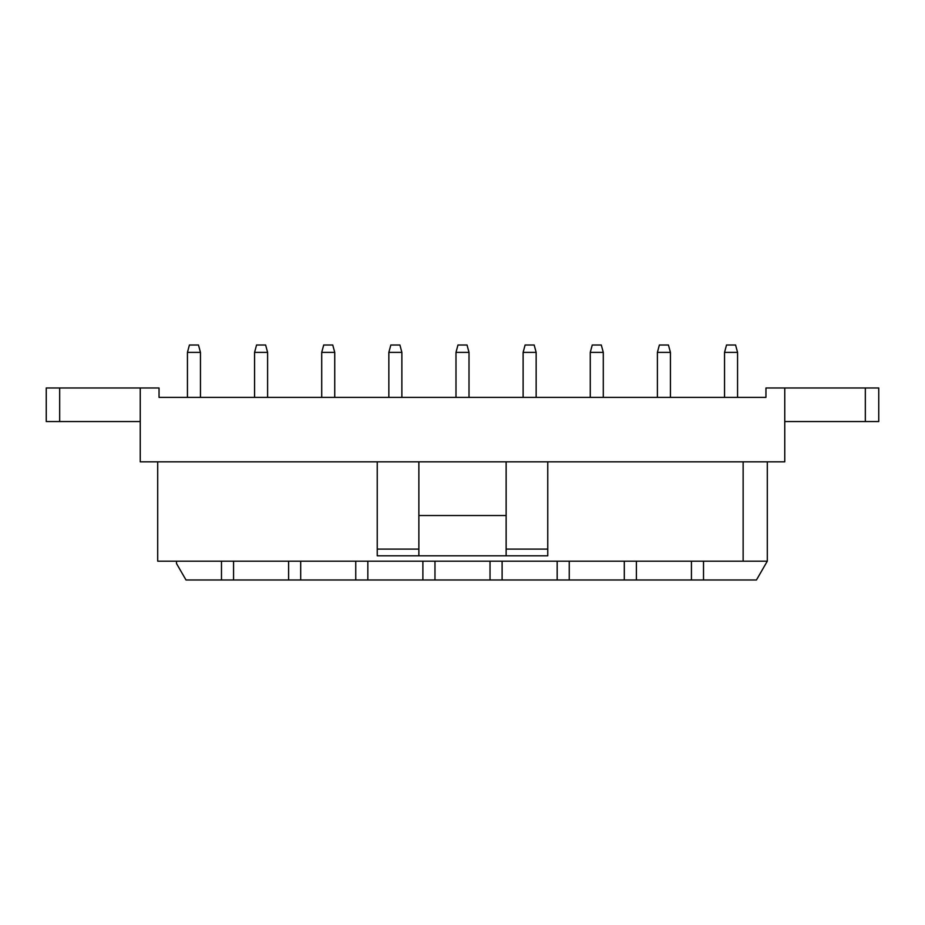 <?xml version="1.0" encoding="UTF-8"?>
<svg xmlns="http://www.w3.org/2000/svg" width="925" height="925" viewBox="0 0 925 925"><rect width="100%" height="100%" fill="white"/><g stroke="black" fill="none" stroke-linecap="round" stroke-linejoin="round"><path stroke-width="1.39" d="M233.562 561.186L233.562 579.987L756.442 579.987L767.299 561.186L221.48 561.186L221.48 579.987L233.562 579.987M157.701 461.829L157.701 561.186L221.48 561.186M743.133 461.829L743.133 561.186M377.238 461.829L377.238 555.821L547.762 555.821L547.762 461.829L784.758 461.829L784.758 387.98L765.958 387.98L765.958 397.38L159.042 397.38L159.042 387.98L140.242 387.98L140.242 461.829L547.762 461.829M767.299 461.829L767.299 561.186M300.694 561.186L300.694 579.987M288.612 561.186L288.612 579.987M367.838 561.186L367.838 579.987M355.755 561.186L355.755 579.987M434.97 561.186L434.97 579.987M422.887 561.186L422.887 579.987M502.113 561.186L502.113 579.987M490.03 561.186L490.03 579.987M569.245 561.186L569.245 579.987M557.162 561.186L557.162 579.987M636.388 561.186L636.388 579.987M624.306 561.186L624.306 579.987M703.52 561.186L703.52 579.987M691.438 561.186L691.438 579.987M784.758 421.546L878.75 421.546L878.75 387.98L784.758 387.98M140.242 387.98L46.25 387.98L46.25 421.546L140.242 421.546M176.502 561.186L176.502 563.522L186.006 579.987L221.48 579.987M377.238 555.821L418.863 555.821L418.863 461.829M506.137 461.829L506.137 555.821L547.762 555.821M418.863 515.537L506.137 515.537M187.44 352.39L189.417 345.013L198.482 345.013L200.459 352.39L187.44 352.39L187.44 397.38M254.572 352.39L256.56 345.013L265.625 345.013L267.603 352.39L254.572 352.39L254.572 397.38M321.715 352.39L323.692 345.013L332.757 345.013L334.734 352.39L321.715 352.39L321.715 397.38M388.847 352.39L390.824 345.013L399.901 345.013L401.878 352.39L388.847 352.39L388.847 397.38M455.99 352.39L457.967 345.013L467.033 345.013L469.01 352.39L455.99 352.39L455.99 397.38M525.099 345.013L523.122 352.39L525.099 345.013L523.122 352.39L525.099 345.013L534.176 345.013L536.153 352.39L523.122 352.39L523.122 397.38M590.266 352.39L592.243 345.013L601.308 345.013L603.285 352.39L590.266 352.39L590.266 397.38M660.785 352.39L657.397 352.39L657.397 397.38L657.397 352.39L659.375 345.013L668.44 345.013L670.428 352.39L660.785 352.39M724.541 352.39L726.518 345.013L735.583 345.013L737.56 352.39L724.541 352.39L724.541 397.38M377.238 549.103L418.863 549.103M506.137 549.103L547.762 549.103M59.674 387.98L59.674 421.546M865.326 387.98L865.326 421.546M670.428 352.39L670.428 397.38L670.428 352.39M737.56 352.39L737.56 397.38L737.56 352.39M200.459 352.39L200.459 397.38M267.603 352.39L267.603 397.38M334.734 352.39L334.734 397.38M401.878 352.39L401.878 397.38M469.01 352.39L469.01 397.38M536.153 352.39L536.153 397.38M603.285 352.39L603.285 397.38"/></g></svg>
